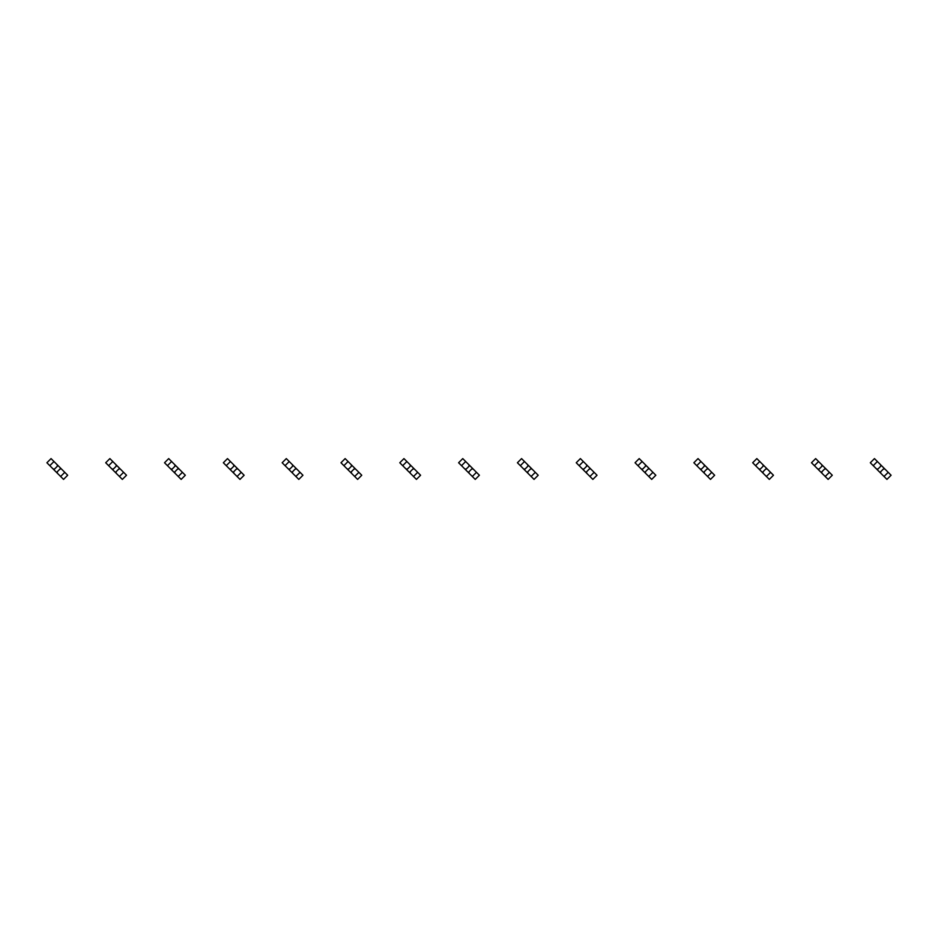 <?xml version="1.0" encoding="UTF-8"?>
<svg xmlns="http://www.w3.org/2000/svg" width="938" height="938" viewBox="0 0 938 938"><rect width="100%" height="100%" fill="white"/><g stroke="black" fill="none" stroke-linecap="round" stroke-linejoin="round"><path stroke-width="1.41" d="M53.97 461.519L49.808 465.67L46.9 462.762L51.062 458.6L57.3 464.838L57.3 466.292L54.592 469L53.138 469L63.538 479.4L67.688 475.238L64.781 472.33L60.63 476.481M49.808 465.67L53.138 469M57.3 464.838L61.451 469L59.997 469L57.3 471.708L57.3 473.162M61.451 469L64.781 472.33M112.783 461.519L108.62 465.67L105.713 462.762L109.875 458.6L116.113 464.838L116.113 466.292L113.404 469L111.95 469L122.35 479.4L126.513 475.238L123.593 472.33L119.443 476.481M108.62 465.67L111.95 469M116.113 464.838L120.275 469L118.809 469L116.113 471.708L116.113 473.162M120.275 469L123.593 472.33M171.595 461.519L167.445 465.67L164.525 462.762L168.688 458.6L174.925 464.838L174.925 466.292L172.229 469L170.763 469L181.163 479.4L185.325 475.238L182.418 472.33L178.255 476.481M167.445 465.67L170.763 469M174.925 464.838L179.088 469L177.634 469L174.925 471.708L174.925 473.162M179.088 469L182.418 472.33M230.42 461.519L226.257 465.67L223.35 462.762L227.5 458.6L233.738 464.838L233.738 466.292L231.041 469L229.587 469L239.976 479.4L244.138 475.238L241.23 472.33L237.068 476.481M226.257 465.67L229.587 469M233.738 464.838L237.9 469L236.446 469L233.738 471.708L233.738 473.162M237.9 469L241.23 472.33M289.232 461.519L285.07 465.67L282.162 462.762L286.313 458.6L292.55 464.838L292.55 466.292L289.854 469L288.4 469L298.8 479.4L302.951 475.238L300.043 472.33L295.88 476.481M285.07 465.67L288.4 469M292.55 464.838L296.713 469L295.259 469L292.55 471.708L292.55 473.162M296.713 469L300.043 472.33M348.045 461.519L343.883 465.67L340.975 462.762L345.137 458.6L351.375 464.838L351.375 466.292L348.666 469L347.212 469L357.613 479.4L361.763 475.238L358.855 472.33L354.693 476.481M343.883 465.67L347.212 469M351.375 464.838L355.525 469L354.072 469L351.375 471.708L351.375 473.162M355.525 469L358.855 472.33M406.858 461.519L402.695 465.67L399.787 462.762L403.95 458.6L410.187 464.838L410.187 466.292L407.479 469L406.025 469L410.187 473.162L416.425 479.4L420.587 475.238L417.668 472.33L413.517 476.481M402.695 465.67L406.025 469M410.187 464.838L414.35 469L412.884 469L410.187 471.708L410.187 473.162M414.35 469L417.668 472.33M465.67 461.519L461.519 465.67L458.6 462.762L462.762 458.6L469 464.838L469 466.292L466.292 469L464.838 469L475.238 479.4L479.4 475.238L476.481 472.33L472.33 476.481M461.519 465.67L464.838 469M469 464.838L473.162 469L471.708 469L469 471.708L469 473.162M473.162 469L476.481 472.33M524.483 461.519L520.332 465.67L517.413 462.762L521.575 458.6L527.813 464.838L527.813 466.292L525.116 469L523.65 469L534.05 479.4L538.213 475.238L535.305 472.33L531.143 476.481M520.332 465.67L523.65 469M527.813 464.838L531.975 469L530.521 469L527.813 471.708L527.813 473.162M531.975 469L535.305 472.33M583.307 461.519L579.145 465.67L576.237 462.762L580.388 458.6L586.625 464.838L586.625 466.292L583.928 469L582.475 469L586.625 473.162L592.863 479.4L597.025 475.238L594.117 472.33L589.955 476.481M579.145 465.67L582.475 469M586.625 464.838L590.788 469L589.334 469L586.625 471.708L586.625 473.162M590.788 469L594.117 472.33M642.12 461.519L637.957 465.67L635.049 462.762L639.2 458.6L645.45 464.838L645.45 466.292L642.741 469L641.287 469L651.687 479.4L655.838 475.238L652.93 472.33L648.768 476.481M637.957 465.67L641.287 469M645.45 464.838L649.6 469L648.146 469L645.45 471.708L645.45 473.162M649.6 469L652.93 472.33M700.932 461.519L696.77 465.67L693.862 462.762L698.024 458.6L704.262 464.838L704.262 466.292L701.554 469L700.1 469L704.262 473.162L710.5 479.4L714.65 475.238L711.743 472.33L707.58 476.481M696.77 465.67L700.1 469M704.262 464.838L708.413 469L706.959 469L704.262 471.708L704.262 473.162M708.413 469L711.743 472.33M759.745 461.519L755.582 465.67L752.675 462.762L756.837 458.6L763.075 464.838L763.075 466.292L760.366 469L758.912 469L763.075 473.162L769.312 479.4L773.475 475.238L770.555 472.33L766.405 476.481M755.582 465.67L758.912 469M763.075 464.838L767.237 469L765.771 469L763.075 471.708L763.075 473.162M767.237 469L770.555 472.33M818.557 461.519L814.407 465.67L811.487 462.762L815.65 458.6L821.887 464.838L821.887 466.292L819.191 469L817.725 469L828.125 479.4L832.287 475.238L829.38 472.33L825.217 476.481M814.407 465.67L817.725 469M821.887 464.838L826.05 469L824.596 469L821.887 471.708L821.887 473.162M826.05 469L829.38 472.33M877.37 461.519L873.219 465.67L870.312 462.762L874.462 458.6L880.7 464.838L880.7 466.292L878.003 469L876.549 469L886.938 479.4L891.1 475.238L888.192 472.33L884.03 476.481M873.219 465.67L876.549 469M880.7 464.838L884.862 469L883.408 469L880.7 471.708L880.7 473.162M884.862 469L888.192 472.33"/></g></svg>
